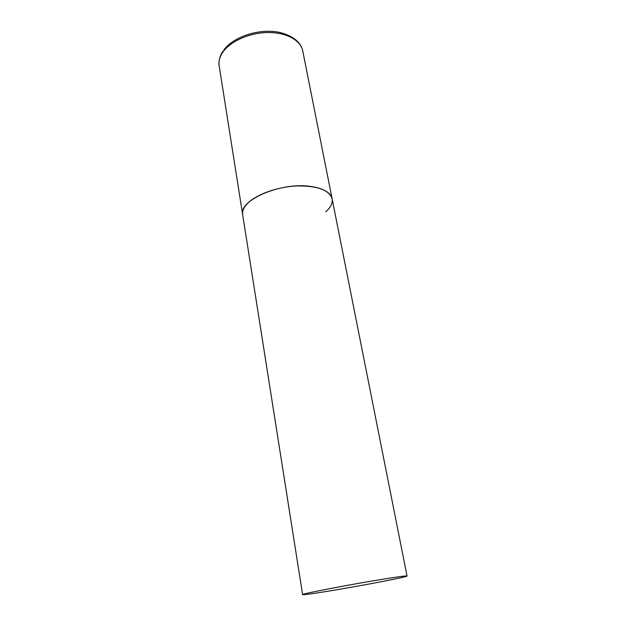 <?xml version="1.0" encoding="UTF-8"?>
<svg xmlns="http://www.w3.org/2000/svg" width="626" height="626" viewBox="0 0 626 626"><rect width="100%" height="100%" fill="white"/><g stroke="black" fill="none" stroke-linecap="round" stroke-linejoin="round"><path stroke-width="0.94" d="M302.608 594.614C303.516 594.943 311.889 593.824 327.711 591.257C359.653 586.1 408.019 576.859 407.041 576.014C406.634 575.646 399.177 576.616 384.669 578.925C351.64 584.175 300.01 594.097 302.608 594.614L219.163 65.753C218.474 61.262 219.726 56.708 222.903 52.083C230.485 41.144 249.696 32.662 268.014 32.521C286.348 32.333 300.754 40.338 302.734 50.862L332.116 198.786C330.536 192.339 323.204 188.191 310.113 186.345C280.448 182.033 238.389 200.437 242.669 214.718C242.137 211.212 243.663 207.55 247.262 203.732C255.815 194.694 276.692 186.986 296.2 185.969C317.186 185.601 329.159 189.874 332.116 198.786C332.836 203.074 330.731 207.417 325.825 211.799M219.163 65.753C218.56 63.915 218.904 56.943 222.903 51.293M223.803 50.017C233.467 36.598 259.5 28.209 279.227 32.333C299.447 37.177 302.201 48.202 302.734 50.862M332.116 198.786L407.041 576.014"/></g></svg>
